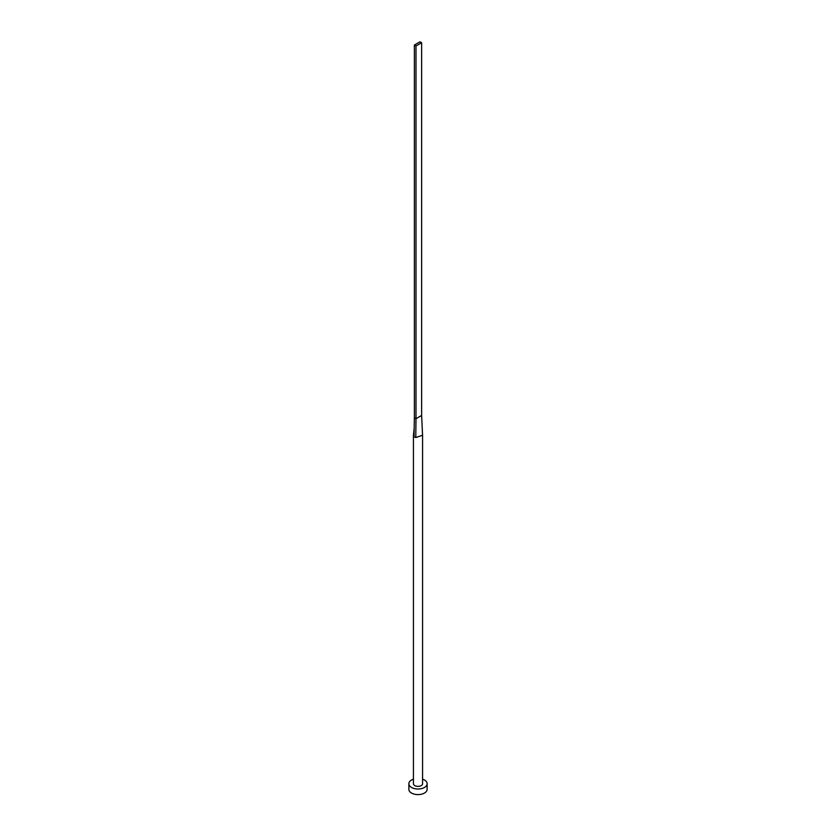 <?xml version="1.0" encoding="UTF-8"?>
<svg xmlns="http://www.w3.org/2000/svg" width="836" height="836" viewBox="0 0 836 836"><rect width="100%" height="100%" fill="white"/><g stroke="black" fill="none" stroke-linecap="round" stroke-linejoin="round"><path stroke-width="1.25" d="M414.008 436.528L414.165 428.325L413.444 435.054A4.567 2.633 0 0 0 413.433 435.253A4.567 2.633 0 0 0 414.008 436.528A4.567 2.633 0 0 0 414.771 437.113A4.567 2.633 0 0 0 415.785 437.552L422.567 435.253L421.626 415.45L415.983 418.711L415.785 437.552M413.433 435.253L413.433 783.74A4.567 2.633 0 0 0 414.771 785.6A4.567 2.633 0 0 0 419.745 786.174A4.567 2.633 0 0 0 422.567 783.74L422.567 435.253M413.433 779.173A9.133 5.267 0 0 0 408.867 783.74A9.133 5.267 0 0 0 411.542 787.47A9.133 5.267 0 0 0 421.49 788.609A9.133 5.267 0 0 0 427.133 783.74A9.133 5.267 0 0 0 424.458 780.009A9.133 5.267 0 0 0 422.567 779.173M408.867 783.74L408.867 789.33A9.133 5.267 0 0 0 411.542 793.061A9.133 5.267 0 0 0 421.49 794.2A9.133 5.267 0 0 0 427.133 789.33L427.133 783.74M414.165 428.325L414.374 417.781L415.983 418.711L415.983 45.99L421.626 42.73L421.626 415.45M421.626 42.73L420.017 41.8L414.374 45.06L414.374 417.781M414.374 45.06L415.983 45.99"/></g></svg>
